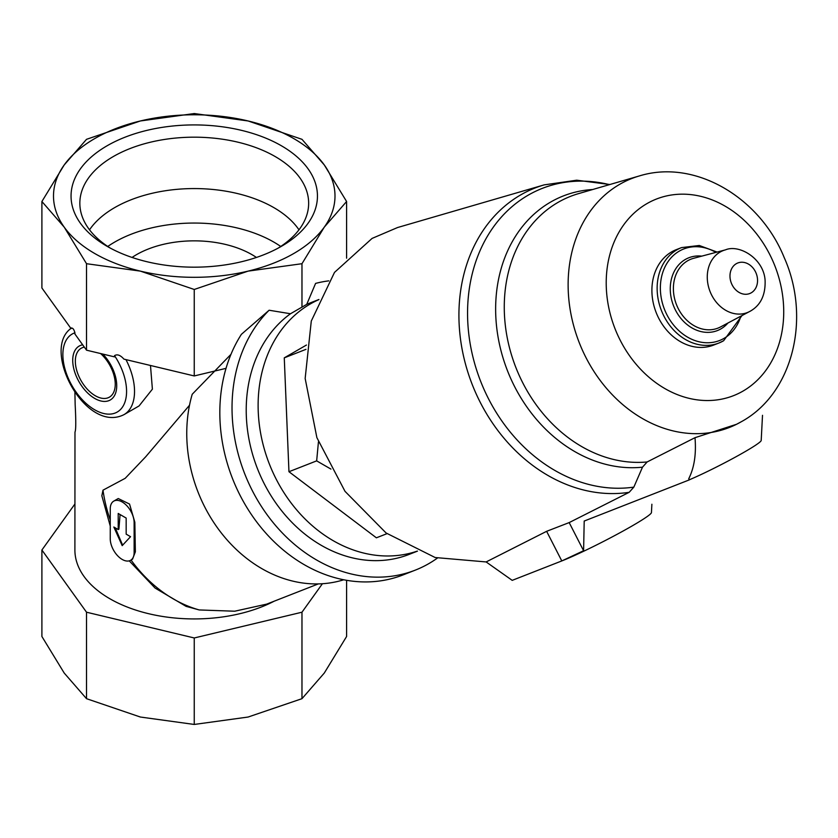 <?xml version="1.0" encoding="UTF-8"?>
<svg xmlns="http://www.w3.org/2000/svg" width="838" height="838" viewBox="0 0 838 838"><rect width="100%" height="100%" fill="white"/><g stroke="black" fill="none" stroke-linecap="round" stroke-linejoin="round"><path stroke-width="1.26" d="M256.428 257.444A81.632 47.138 0 0 0 132.069 257.444M107.138 246.341A123.196 71.125 0 0 0 281.369 246.341A123.196 71.125 0 0 0 281.359 145.749A123.196 71.125 0 0 0 107.138 145.749A123.196 71.125 0 0 0 107.138 246.341L107.138 246.341M140.386 120.965A140.753 81.265 180 0 1 248.111 120.965A140.753 81.265 180 0 1 324.285 164.95A140.753 81.265 180 0 1 324.285 227.14A140.753 81.265 180 0 1 248.111 271.124A140.753 81.265 180 0 1 140.386 271.124A140.753 81.265 180 0 1 64.212 227.14A140.753 81.265 180 0 1 64.212 164.95A140.753 81.265 180 0 1 140.386 120.965L194.248 113.549L248.111 120.965L301.973 139.318L324.285 164.95L346.597 201.508L324.285 227.14L301.973 263.708L248.111 271.124L194.248 289.466L140.386 271.124L86.523 263.708L64.212 227.14L41.9 201.508L64.212 164.95L86.523 139.318L140.386 120.965M274.141 601.213A119.363 68.915 180 0 1 145.718 612.976A119.363 68.915 180 0 1 74.896 550.011L74.98 432.104C75.954 430.198 76.017 421.032 75.158 404.597L74.896 392.215M186.015 606.335L199.224 609.949L234.692 611.216L266.694 604.125L318.325 583.908M110.249 526.055L101.848 495.803L102.99 490.178L125.187 478.32L145.739 456.741L189.514 405.236M230.984 354.317L192.216 394.258A135.128 109.904 -111.4 0 0 223.327 535.482A135.128 109.904 -111.4 0 0 343.737 579.77M150.484 365.473L152.39 389.157L139.077 405.927L124.034 414.611A50.668 29.257 -120 0 0 125.962 359.617M132.53 559.176L135.358 551.833L134.845 522.252L129.555 504.067L118.252 498.537L113.748 501.134A16.886 9.752 -120 0 0 110.249 508.876L110.249 538.75A16.886 9.752 -120 0 0 117.624 555.751A16.886 9.752 -120 0 0 130.634 560.276A16.886 9.752 -120 0 0 134.132 552.546L134.132 522.661A16.886 9.752 -120 0 0 126.758 505.66A16.886 9.752 -120 0 0 113.748 501.134M437.331 558.139A152.013 123.647 -111.4 0 1 415.239 570.154L403.036 574.931A152.013 123.647 -111.4 0 1 251.117 514.113A152.013 123.647 -111.4 0 1 241.407 334.31L269.113 310.238L290.493 313.747L306.729 304.372L315.591 283.401A152.013 123.647 -111.4 0 1 328.747 280.866M415.239 570.154A152.013 123.647 -111.4 0 1 255.737 497.018A152.013 123.647 -111.4 0 1 269.113 310.238M306.729 304.372A135.128 109.904 -111.4 0 1 310.542 302.78L318.932 299.491M417.471 551.132L409.08 554.421A135.128 109.904 -111.4 0 1 263.122 481.504A135.128 109.904 -111.4 0 1 290.493 313.747M417.355 551.09A135.128 109.904 -111.4 0 1 269.365 464.022A135.128 109.904 -111.4 0 1 318.89 299.606M86.523 263.708L86.523 350.179L114.523 356.873L114.523 355.647C117.257 353.961 120.4 355.113 123.919 359.125L194.248 375.948L194.248 289.466M41.9 201.508L41.9 287.989L71.031 328.59C72.508 327.469 73.796 328.873 74.928 332.791L74.928 334.016L86.523 350.179M318.44 441.909L316.659 460.869L330.937 469.091M633.842 487.119L629.17 492.315A160.152 130.267 -111.4 0 1 465.823 365.284A160.152 130.267 -111.4 0 1 544.197 184.873L397.547 227.538L372.082 238.411L334.498 272.402L311.286 321.048L305.158 378.462L316.879 437.635L345.005 491.33L386.098 532.989L435.142 557.521L486.134 561.942L512.207 580.357L561.785 560.936L583.594 550.734L584.201 521.047L689.297 479.891L689.747 479.619L688.721 478.76C694.273 467.751 696.368 454.06 694.995 437.687L647.145 461.948L642.495 467.175L633.842 487.119A157.146 127.816 -111.4 0 1 468.138 327.543A157.146 127.816 -111.4 0 1 609.446 184.643M723.487 340.804A51.233 41.67 -111.4 0 1 718.889 343.025L713.651 345.067A51.233 41.67 -111.4 0 1 656.164 312.553A51.233 41.67 -111.4 0 1 676.287 249.651L681.524 247.608A51.233 41.67 -111.4 0 0 661.402 310.51A51.233 41.67 -111.4 0 0 718.889 343.025L723.623 340.741L741.976 315.58M689.297 479.891L688.721 478.76M741.295 421.734A133.703 108.751 -111.4 0 1 736.56 424.279L694.995 437.687M762.507 415.313L761.197 440.484A47.86 3.404 152.9 0 1 735.628 456.972A47.86 3.404 152.9 0 1 689.747 479.619M629.17 492.315L569.18 522.587L583.594 550.734M569.18 522.587L546.627 531.313L486.134 561.942M651.88 504.246L651.44 512.584A56.303 4.001 152.9 0 1 617.522 534.068A56.303 4.001 152.9 0 1 561.795 560.936L546.627 531.313M387.009 533.659L376.388 537.807L288.953 471.721L284.271 357.847L306.457 345.036M284.271 357.847L305.964 349.352M288.953 471.721L316.659 460.869M322.41 583.73L301.973 612.211L194.248 637.969L194.248 724.451L140.386 717.035L86.523 698.683L64.212 673.05L41.9 636.492L41.9 550.011L74.896 504.026M194.248 637.969L86.523 612.211L86.523 698.683M86.523 612.211L41.9 550.011M346.597 580.305L346.597 636.492L324.285 673.05L301.973 698.683L248.111 717.035L194.248 724.451M301.973 612.211L301.973 698.683M346.597 258.188L346.597 201.508M226.03 368.343L194.248 375.948M301.973 307.221L301.973 263.708M118.21 529.553L113.832 527.029L122.191 545.643L130.55 536.687L126.171 534.152L126.171 518.062L118.21 513.464L118.21 529.553L118.891 529.166L120.085 514.553M115.246 527.846L122.62 545.182M280.73 246.466A112.481 64.935 0 0 0 107.767 246.466M298.977 229.811A112.481 64.935 0 0 0 194.248 188.571A112.481 64.935 0 0 0 89.53 229.811M278.143 248.132A114.397 66.045 0 0 0 308.625 204.682A114.397 66.045 0 0 0 194.248 137.181A114.397 66.045 0 0 0 79.872 204.682A114.397 66.045 0 0 0 110.365 248.132M110.249 519.989A129.492 105.326 -111.4 0 1 102.99 490.178M199.224 609.949A129.492 105.326 -111.4 0 1 131.053 560.035M82.669 344.816A31.121 17.965 -120 0 0 73.639 368.112A31.121 17.965 -120 0 0 94.725 398.438A31.121 17.965 -120 0 0 116.335 390.267A31.121 17.965 -120 0 0 102.823 354.076M74.928 332.791A45.043 26.009 -120 0 0 71.356 384.537A45.043 26.009 -120 0 0 118.085 411.51A45.043 26.009 -120 0 0 114.523 355.647M751.225 292.818A16.404 13.345 -111.4 0 1 729.992 276.77A16.404 13.345 -111.4 0 1 750.083 265.175A16.404 13.345 -111.4 0 1 751.225 292.818M750.345 311.128A33.258 27.057 -111.4 0 1 749.633 311.516A33.258 27.057 -111.4 0 1 710.037 291.467A33.258 27.057 -111.4 0 1 725.488 249.85L693.675 258.282A37.029 30.116 -111.4 0 0 676.465 304.613A37.029 30.116 -111.4 0 0 720.554 326.935L750.523 311.034C760.768 305.095 765.618 294.829 765.094 280.259C763.628 258.314 739.064 244.047 725.488 249.85M727.95 323.018A39.103 31.813 -111.4 0 1 720.91 328.884A39.103 31.813 -111.4 0 1 671.793 300.486A39.103 31.813 -111.4 0 1 701.762 256.135M740.865 316.167A49.149 39.973 -111.4 0 1 724.022 338.374A49.149 39.973 -111.4 0 1 660.616 293.279A49.149 39.973 -111.4 0 1 715.893 252.395M742.96 391.116A105.598 85.885 -111.4 0 1 606.314 287.822A105.598 85.885 -111.4 0 1 735.638 213.156A105.598 85.885 -111.4 0 1 742.96 391.116M639.321 175.949C695.069 158.654 759.94 197.527 784.138 257.423C810.954 317.225 793.586 392.781 741.787 421.472L736.56 424.279A133.703 108.751 -111.4 0 1 579.257 342.679A133.703 108.751 -111.4 0 1 639.321 175.949L578.503 193.641A139.422 113.402 -111.4 0 0 509.441 347.561A139.422 113.402 -111.4 0 0 647.145 461.948M642.495 467.175A142.429 115.854 -111.4 0 1 498.264 338.185A142.429 115.854 -111.4 0 1 592.655 189.524M84.324 347.121A28.22 16.289 -120 0 0 76.174 368.27A28.22 16.289 -120 0 0 95.291 395.746A28.22 16.289 -120 0 0 115.068 387.208A28.22 16.289 -120 0 0 100.591 353.542M134.132 552.546L135.358 551.833M134.132 522.661L134.845 522.252M129.241 560.852L155.093 588.077L186.015 606.314M71.701 327.92C40.151 348.681 85.476 434.241 124.034 414.611M717.108 252.07L699.28 245.482L681.524 247.608M544.197 184.873L576.712 180.201L609.844 184.528M130.634 560.276L132.53 559.187"/></g></svg>
